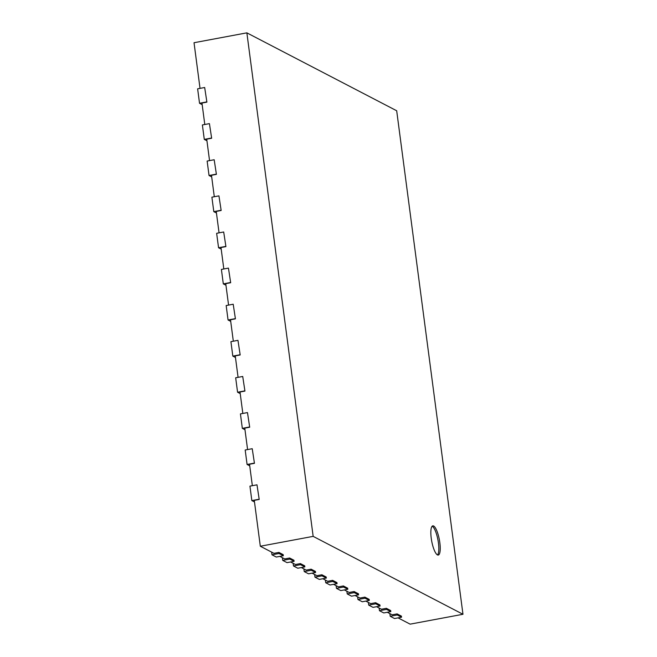 <?xml version="1.0" encoding="UTF-8"?>
<svg xmlns="http://www.w3.org/2000/svg" width="657" height="657" viewBox="0 0 657 657"><rect width="100%" height="100%" fill="white"/><g stroke="black" fill="none" stroke-linecap="round" stroke-linejoin="round"><path stroke-width="0.99" d="M389.856 613.605L390.209 616.291L394.512 618.533L401.558 617.21L401.411 616.126L397.115 613.893L392.18 614.812L387.302 612.283M397.115 613.893L397.255 614.977L401.558 617.21M390.209 616.291L397.255 614.977M271.637 552.126L271.99 554.812L276.293 557.046L283.339 555.732L283.192 554.648L278.897 552.414L273.961 553.334L260.312 546.238L313.159 536.367L462.971 614.279L410.132 624.15L398.052 617.867M200.032 88.375L194.029 42.721L246.868 32.85L313.159 536.367M204.787 124.493L201.97 103.042L206.898 102.122L204.672 87.504L206.898 102.122M209.542 160.612L206.725 139.161L211.653 138.241L209.427 123.623L211.653 138.241M214.297 196.73L211.48 175.279L216.408 174.36L214.182 159.741L216.408 174.36M219.06 232.849L216.235 211.406L221.163 210.478L218.937 195.868L221.163 210.478M223.815 268.976L220.99 247.525L225.918 246.605L223.692 231.987L225.918 246.605M228.57 305.094L225.745 283.643L230.673 282.724L228.447 268.105L230.673 282.724M233.325 341.213L230.5 319.762L235.428 318.842L233.202 304.224L235.428 318.842M238.08 377.332L235.255 355.88L240.183 354.961L237.957 340.342L240.183 354.961M242.835 413.45L240.01 392.007L244.938 391.079L242.72 376.469L244.938 391.079M247.59 449.577L244.765 428.126L249.693 427.206L247.475 412.588L249.693 427.206M252.345 485.695L249.52 464.244L254.448 463.325L252.231 448.706L254.448 463.325M260.312 546.238L254.275 500.363L259.211 499.443L256.986 484.825L259.211 499.443M282.387 557.711L282.74 560.405L287.035 562.638L294.081 561.324L293.942 560.24L289.647 558.007L284.711 558.926L279.833 556.389M293.137 563.304L293.49 565.989L297.785 568.231L304.832 566.909L304.692 565.825L300.389 563.591L295.461 564.511L290.583 561.973M303.879 568.896L304.232 571.582L308.535 573.816L315.582 572.502L315.434 571.418L311.139 569.184L306.203 570.104L301.325 567.566M314.629 574.481L314.982 577.166L319.277 579.408L326.324 578.086L326.184 577.002L321.881 574.768L316.953 575.688L312.075 573.159M325.371 580.074L325.732 582.759L330.028 584.993L337.074 583.679L336.934 582.595L332.631 580.361L327.703 581.281L322.825 578.743M336.121 585.658L336.474 588.352L340.778 590.586L347.824 589.272L347.676 588.187L343.381 585.945L338.445 586.873L333.567 584.336M346.871 591.251L347.225 593.936L351.52 596.17L358.566 594.856L358.426 593.772L354.123 591.538L349.195 592.458L344.317 589.92M357.613 596.835L357.966 599.529L362.27 601.763L369.316 600.449L369.168 599.365L364.873 597.131L359.937 598.051L355.067 595.513M368.363 602.428L368.717 605.113L373.02 607.355L380.066 606.033L379.918 604.949L375.623 602.715L370.688 603.635L365.809 601.098M379.114 608.021L379.467 610.706L383.762 612.94L390.808 611.626L390.669 610.542L386.365 608.308L381.438 609.228L376.56 606.69M462.971 614.279L396.688 110.762L246.868 32.85M386.365 608.308L386.513 609.392L390.808 611.626M379.467 610.706L386.513 609.392M375.623 602.715L375.763 603.799L380.066 606.033M368.717 605.113L375.763 603.799M364.873 597.131L365.013 598.207L369.316 600.449M357.966 599.529L365.013 598.207M354.123 591.538L354.271 592.622L358.566 594.856M347.225 593.936L354.271 592.622M343.381 585.945L343.521 587.029L347.824 589.272M336.474 588.352L343.521 587.029M332.631 580.361L332.771 581.445L337.074 583.679M325.732 582.759L332.771 581.445M321.881 574.768L322.029 575.852L326.324 578.086M314.982 577.166L322.029 575.852M311.139 569.184L311.278 570.268L315.582 572.502M304.232 571.582L311.278 570.268M300.389 563.591L300.536 564.675L304.832 566.909M293.49 565.989L300.536 564.675M289.647 558.007L289.786 559.082L294.081 561.324M282.74 560.405L289.786 559.082M278.897 552.414L279.036 553.498L283.339 555.732M271.99 554.812L279.036 553.498M256.986 484.825L249.939 486.139L251.836 500.593L254.489 501.964M251.836 500.593L258.883 499.279M252.231 448.706L245.184 450.02L247.081 464.474L249.734 465.846M247.081 464.474L254.128 463.152M247.475 412.588L240.429 413.902L242.326 428.348L244.979 429.727M242.326 428.348L249.373 427.034M242.72 376.469L235.674 377.783L237.571 392.229L240.224 393.609M237.571 392.229L244.618 390.915M237.957 340.342L230.919 341.665L232.816 356.11L235.469 357.49M232.816 356.11L239.862 354.796M233.202 304.224L226.164 305.546L228.061 319.992L230.706 321.363M228.061 319.992L235.107 318.678M228.447 268.105L221.401 269.419L223.306 283.873L225.951 285.245M223.306 283.873L230.352 282.551M223.692 231.987L216.646 233.301L218.551 247.746L221.195 249.126M218.551 247.746L225.597 246.432M218.937 195.868L211.891 197.182L213.796 211.628L216.44 213.008M213.796 211.628L220.842 210.314M214.182 159.741L207.136 161.064L209.041 175.509L211.685 176.889M209.041 175.509L216.087 174.195M209.427 123.623L202.381 124.945L204.286 139.391L206.93 140.762M204.286 139.391L211.332 138.077M204.672 87.504L197.626 88.818L199.531 103.272L202.175 104.644M199.531 103.272L206.577 101.95M433.636 526.002A14.856 3.893 -100.6 0 1 439.623 541.22A14.856 3.893 -100.6 0 1 438.26 555.058A14.856 3.893 -100.6 0 1 431.706 541.171A14.856 3.893 -100.6 0 1 432.807 525.855A14.856 3.893 -100.6 0 1 433.636 526.002M437.513 554.935A14.856 3.893 79.4 0 0 437.981 540.128A14.856 3.893 79.4 0 0 432.224 526.265A14.856 3.893 79.4 0 0 432.15 526.232"/></g></svg>
